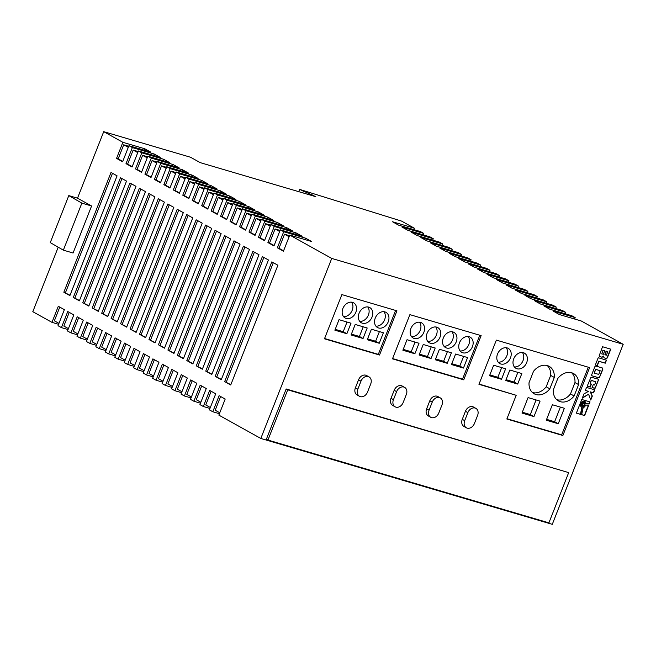 <?xml version="1.0" encoding="UTF-8"?>
<svg xmlns="http://www.w3.org/2000/svg" width="656" height="656" viewBox="0 0 656 656"><rect width="100%" height="100%" fill="white"/><g stroke="black" fill="none" stroke-linecap="round" stroke-linejoin="round"><path stroke-width="0.98" d="M584.078 402.497A2.083 1.599 119.1 0 0 581.839 403.801A2.083 1.599 119.1 0 0 582.307 406.244A2.083 1.599 119.1 0 0 582.561 406.351A2.083 1.599 119.1 0 0 584.799 405.039A2.083 1.599 119.1 0 0 584.332 402.604A2.083 1.599 119.1 0 0 584.078 402.497M582.192 406.171A2.083 1.599 119.1 0 0 582.315 406.212A2.083 1.599 119.1 0 0 584.521 404.99A2.083 1.599 119.1 0 0 584.201 402.538M420.537 322.391A8.692 6.683 119.1 0 0 411.189 327.844A8.692 6.683 119.1 0 0 413.149 338.029A8.692 6.683 119.1 0 0 414.207 338.471A8.692 6.683 119.1 0 0 423.555 333.018A8.692 6.683 119.1 0 0 421.595 322.834A8.692 6.683 119.1 0 0 420.537 322.391M436.732 327.164A8.692 6.683 119.1 0 0 427.384 332.617A8.692 6.683 119.1 0 0 429.344 342.801A8.692 6.683 119.1 0 0 430.402 343.244A8.692 6.683 119.1 0 0 439.75 337.791A8.692 6.683 119.1 0 0 437.79 327.606A8.692 6.683 119.1 0 0 436.732 327.164M452.919 331.936A8.692 6.683 119.1 0 0 443.571 337.389A8.692 6.683 119.1 0 0 445.531 347.565A8.692 6.683 119.1 0 0 446.588 348.008A8.692 6.683 119.1 0 0 455.936 342.563A8.692 6.683 119.1 0 0 453.977 332.379A8.692 6.683 119.1 0 0 452.919 331.936M469.114 336.708A8.692 6.683 119.1 0 0 459.766 342.153A8.692 6.683 119.1 0 0 461.726 352.338A8.692 6.683 119.1 0 0 462.783 352.78A8.692 6.683 119.1 0 0 472.131 347.336A8.692 6.683 119.1 0 0 470.172 337.151A8.692 6.683 119.1 0 0 469.114 336.708M384.916 311.895A8.692 6.683 119.1 0 0 375.568 317.348A8.692 6.683 119.1 0 0 377.528 327.533A8.692 6.683 119.1 0 0 378.586 327.975A8.692 6.683 119.1 0 0 387.934 322.522A8.692 6.683 119.1 0 0 385.974 312.338A8.692 6.683 119.1 0 0 384.916 311.895M368.721 307.131A8.692 6.683 119.1 0 0 359.373 312.576A8.692 6.683 119.1 0 0 361.333 322.76A8.692 6.683 119.1 0 0 362.391 323.203A8.692 6.683 119.1 0 0 371.739 317.75A8.692 6.683 119.1 0 0 369.779 307.566A8.692 6.683 119.1 0 0 368.721 307.131M352.526 302.359A8.692 6.683 119.1 0 0 343.178 307.803A8.692 6.683 119.1 0 0 345.138 317.988A8.692 6.683 119.1 0 0 346.196 318.431A8.692 6.683 119.1 0 0 355.544 312.978A8.692 6.683 119.1 0 0 353.584 302.801A8.692 6.683 119.1 0 0 352.526 302.359M556.739 399.693A14.99 11.529 119.1 0 0 570.482 393.944L574.115 395.962L578.592 384.596A14.99 11.529 119.1 0 0 573.483 373.518A14.99 11.529 119.1 0 0 557.805 378.471L553.328 389.836A14.99 11.529 119.1 0 0 558.445 400.923A14.99 11.529 119.1 0 0 560.265 401.685A14.99 11.529 119.1 0 0 574.115 395.962M532.451 392.542A14.99 11.529 119.1 0 0 546.194 386.786L549.826 388.811L554.304 377.438A14.99 11.529 119.1 0 0 549.195 366.36A14.99 11.529 119.1 0 0 533.517 371.312L529.039 382.686A14.99 11.529 119.1 0 0 534.156 393.764A14.99 11.529 119.1 0 0 535.977 394.527A14.99 11.529 119.1 0 0 549.826 388.811M507.17 347.918A8.692 6.683 119.1 0 0 497.822 353.371A8.692 6.683 119.1 0 0 499.782 363.555A8.692 6.683 119.1 0 0 500.831 363.99A8.692 6.683 119.1 0 0 510.188 358.545A8.692 6.683 119.1 0 0 508.22 348.361A8.692 6.683 119.1 0 0 507.17 347.918M523.357 352.69A8.692 6.683 119.1 0 0 514.009 358.143A8.692 6.683 119.1 0 0 515.969 368.319A8.692 6.683 119.1 0 0 517.026 368.762A8.692 6.683 119.1 0 0 526.374 363.317A8.692 6.683 119.1 0 0 524.415 353.133A8.692 6.683 119.1 0 0 523.357 352.69M475.092 408.04A6.519 5.018 119.1 0 0 467.859 412.632L464.694 420.668A6.519 5.018 119.1 0 0 466.383 427.802A6.519 5.018 119.1 0 0 474.411 423.538L477.576 415.494A6.519 5.018 119.1 0 0 475.879 408.368A6.519 5.018 119.1 0 0 475.092 408.04M475.879 408.368L473.46 407.023A6.519 5.018 119.1 0 0 472.664 406.687A6.519 5.018 119.1 0 0 465.432 411.287L462.267 419.323A6.519 5.018 119.1 0 0 463.956 426.449L466.383 427.802M368.221 376.552A6.519 5.018 119.1 0 0 360.989 381.144L357.823 389.18A6.519 5.018 119.1 0 0 359.513 396.314A6.519 5.018 119.1 0 0 367.54 392.05L370.706 384.006A6.519 5.018 119.1 0 0 369.008 376.88A6.519 5.018 119.1 0 0 368.221 376.552M369.008 376.88L366.589 375.535A6.519 5.018 119.1 0 0 365.794 375.199A6.519 5.018 119.1 0 0 358.561 379.799L355.396 387.835A6.519 5.018 119.1 0 0 357.085 394.961L359.513 396.314M403.842 387.048A6.519 5.018 119.1 0 0 396.609 391.64L393.444 399.676A6.519 5.018 119.1 0 0 395.133 406.81A6.519 5.018 119.1 0 0 403.161 402.546L406.326 394.502A6.519 5.018 119.1 0 0 404.637 387.376A6.519 5.018 119.1 0 0 403.842 387.048M404.637 387.376L402.21 386.031A6.519 5.018 119.1 0 0 401.415 385.695A6.519 5.018 119.1 0 0 394.182 390.295L391.017 398.331A6.519 5.018 119.1 0 0 392.706 405.457L395.133 406.81M439.463 397.544A6.519 5.018 119.1 0 0 432.23 402.136L429.065 410.172A6.519 5.018 119.1 0 0 430.762 417.306A6.519 5.018 119.1 0 0 438.782 413.042L441.947 404.998A6.519 5.018 119.1 0 0 440.258 397.872A6.519 5.018 119.1 0 0 439.463 397.544M440.258 397.872L437.831 396.527A6.519 5.018 119.1 0 0 437.044 396.191A6.519 5.018 119.1 0 0 429.811 400.791L426.646 408.827A6.519 5.018 119.1 0 0 428.335 415.953L430.762 417.306M605.283 363.186L606.472 360.152L598.215 357.717L595.336 365.015L597.337 365.605L599.018 361.341L605.283 363.186L606.21 360.078M584.43 407.007L583.168 407.573L581.659 414.69L584.644 415.568L588.735 405.187L585.849 405.105L584.43 407.007M603.955 357.791L606.365 358.52L607.276 357.987L610.802 349.172L602.536 346.737L599.076 356.019L602.036 357.307L603.586 356.036L603.955 357.791M592.204 375.88L598.411 377.717L599.436 377.52L602.815 369.435L602.265 367.934L596.05 366.105L595.025 366.294L591.523 375.183L592.204 375.88L598.165 377.577L599.674 376.675L602.577 369.303L602.397 368M593.262 384.629L592.065 387.671L595.271 388.106L598.575 379.701L597.895 379.012L590.974 377.192L587.358 385.777L590.211 387.13L591.409 384.08L590.105 383.694L591.368 380.48L595.828 381.792L594.557 385.006L593.262 384.629M585.316 390.459L588.457 391.378L583.955 393.912L582.266 398.208L588.571 394.199L590.761 400.053L592.327 396.06L590.515 391.985L593.582 392.887L594.771 389.861L586.513 387.425L585.316 390.459M585.406 401.825L586.111 403.883L589.211 403.973L590.023 401.915L581.757 399.488L576.386 413.141L580.683 414.403L582.134 407.548L580.724 406.244L580.806 403.686L583.127 401.349L585.406 401.825M562.873 435.51L589.629 367.598L496.354 340.12L478.946 384.326L516.19 395.297L506.85 419.004L562.873 435.51L561.659 434.838L588.301 367.204M341.883 294.601L324.466 338.808L379.521 355.027L396.937 310.821L341.883 294.601M409.893 314.642L392.477 358.848L463.726 379.84L481.135 335.634L409.893 314.642M623.2 344.302L331.739 258.423L289.772 235.094L283.441 251.166L277.373 247.796L283.704 231.724L280.309 229.838L273.978 245.91L267.91 242.54L274.249 226.468L270.846 224.573L264.516 240.654L258.456 237.283L264.786 221.203L261.391 219.317L255.061 235.389L248.993 232.019L255.323 215.947L251.929 214.061L245.598 230.133L239.53 226.763L245.861 210.691L242.466 208.797L236.135 224.877L230.076 221.507L236.406 205.426L233.011 203.54L226.673 219.612L220.613 216.242L226.943 200.17L223.548 198.284L217.218 214.356L211.15 210.986L217.48 194.914L214.086 193.02L207.755 209.1L201.687 205.73L208.026 189.65L204.623 187.764L198.292 203.836L192.233 200.465L198.563 184.393L195.168 182.507L188.838 198.579L182.77 195.209L189.1 179.137L185.705 177.243L179.375 193.323L173.307 189.945L179.646 173.873L176.243 171.987L169.912 188.059L163.852 184.689L170.183 168.617L166.788 166.731L160.458 182.803L154.39 179.432L160.72 163.352L157.325 161.466L150.995 177.546L144.927 174.168L151.257 158.096L147.862 156.21L141.532 172.282L135.472 168.912L141.803 152.84L138.408 150.954L132.069 167.026L126.009 163.656L132.34 147.575L128.945 145.689L122.615 161.761L116.547 158.391L122.877 142.319L103.714 131.667L190.511 157.235L200.211 162.631L315.823 196.693L299.644 189.395L401.554 221.088L414.346 228.198L392.485 221.753L398.553 225.131L420.406 231.568L423.809 233.454L401.948 227.017L408.007 230.387L429.869 236.824L433.263 238.718L411.402 232.273L417.47 235.643L439.331 242.089L442.726 243.975L420.865 237.529L426.933 240.908L448.786 247.345L452.189 249.231L430.328 242.794L436.388 246.164L458.249 252.601L461.644 254.495L439.782 248.05L445.85 251.42L467.712 257.865L471.106 259.751L449.245 253.314L455.313 256.685L477.174 263.122L480.569 265.008L458.708 258.571L464.768 261.941L486.629 268.378L490.024 270.272L468.171 263.827L474.231 267.197L496.092 273.642L499.487 275.528L477.625 269.091L483.693 272.461L505.555 278.898L508.949 280.784L487.088 274.347L493.156 277.718L515.009 284.163L518.412 286.049L496.551 279.604L502.611 282.974L524.472 289.419L527.867 291.305L506.006 284.868L512.074 288.238L533.935 294.675L537.33 296.561L515.468 290.124L521.536 293.494L543.389 299.94L546.792 301.826L524.931 295.38L530.991 298.751L552.852 305.196L556.247 307.082L534.394 300.645L540.454 304.015L562.315 310.452L565.71 312.346L543.849 305.901L549.917 309.271L571.778 315.716L575.173 317.602L553.311 311.157L559.371 314.536L581.232 320.973L623.2 344.302L552.286 524.333L260.817 438.454L331.739 258.423M286.18 388.967L266.393 439.2L267.943 440.061L548.9 522.848L568.686 472.615L286.18 388.967L287.73 389.828L267.943 440.061M115.349 355.855L108.724 353.904L105.329 352.018L111.659 335.946L105.6 332.576L99.261 348.648L95.866 346.762L102.205 330.681L96.137 327.311L89.806 343.391L86.412 341.497L92.742 325.425L86.674 322.055L80.344 338.127L76.949 336.241L83.279 320.169L77.219 316.799L70.881 332.871L67.486 330.985L73.816 314.905L67.757 311.534L61.426 327.615L58.031 325.72L64.362 309.648L58.294 306.278L51.963 322.35L32.8 311.698L58.212 247.189M105.887 350.599L99.261 348.648M96.432 345.343L89.806 343.391M86.969 340.079L80.344 338.127M77.506 334.822L70.881 332.871M68.044 329.558L61.426 327.615M58.589 324.302L51.963 322.35M260.817 438.454L218.85 415.125L225.188 399.053L219.12 395.683L212.79 411.755L209.395 409.869L215.726 393.797L209.658 390.427L203.327 406.499L199.932 404.613L206.263 388.532L200.203 385.162L193.873 401.234L190.47 399.348L196.808 383.276L190.74 379.906L184.41 395.978L181.015 394.092L187.345 378.02L181.277 374.642L174.947 390.722L171.552 388.836L177.883 372.756L171.823 369.385L165.484 385.457L162.089 383.571L168.42 367.499L162.36 364.129L156.03 380.201L152.635 378.315L158.965 362.243L152.897 358.865L146.567 374.945L143.172 373.051L149.502 356.979L143.434 353.609L137.104 369.681L133.709 367.795L140.04 351.723L133.98 348.352L127.649 364.424L124.246 362.538L130.585 346.458L124.517 343.088L118.187 359.168L114.792 357.274L121.122 341.202L115.054 337.832L108.724 353.904M219.416 413.706L212.79 411.755M209.953 408.45L203.327 406.499M200.49 403.186L193.873 401.234M191.035 397.93L184.41 395.978M181.573 392.673L174.947 390.722M172.11 387.409L165.484 385.457M162.647 382.153L156.03 380.201M153.192 376.897L146.567 374.945M143.73 371.632L137.104 369.681M134.267 366.376L127.649 364.424M124.812 361.12L118.187 359.168M191.478 176.472L192.044 175.054L198.104 178.424L176.243 171.987M200.941 181.737L201.499 180.318L179.646 173.873M201.499 180.318L207.567 183.688L185.705 177.243M210.404 186.993L210.961 185.574L189.1 179.137M210.961 185.574L217.029 188.944L195.168 182.507M219.867 192.249L220.424 190.83L198.563 184.393M220.424 190.83L226.484 194.201L204.623 187.764M229.321 197.513L229.879 196.095L208.026 189.65M229.879 196.095L235.947 199.465L214.086 193.02M238.784 202.77L239.342 201.351L217.48 194.914M239.342 201.351L245.41 204.721L223.548 198.284M248.247 208.034L248.804 206.607L226.943 200.17M248.804 206.607L254.864 209.986L233.011 203.54M257.701 213.29L258.267 211.872L236.406 205.426M258.267 211.872L264.327 215.242L242.466 208.797M267.164 218.546L267.722 217.128L245.861 210.691M267.722 217.128L273.79 220.498L251.929 214.061M276.627 223.811L277.185 222.384L255.323 215.947M277.185 222.384L283.253 225.762L261.391 219.317M286.082 229.067L286.647 227.648L264.786 221.203M286.647 227.648L292.707 231.019L270.846 224.573M295.544 234.323L296.102 232.905L274.249 226.468M296.102 232.905L302.17 236.275L280.309 229.838M305.007 239.588L305.565 238.169L283.704 231.724M305.565 238.169L311.633 241.539L289.772 235.094M144.181 150.183L144.738 148.764L122.877 142.319M144.738 148.764L150.806 152.135L128.945 145.689M153.643 155.439L154.201 154.021L132.34 147.575M154.201 154.021L160.261 157.391L138.408 150.954M163.098 160.695L163.664 159.277L141.803 152.84M163.664 159.277L169.724 162.647L147.862 156.21M172.561 165.96L173.118 164.541L151.257 158.096M173.118 164.541L179.186 167.911L157.325 161.466M182.024 171.216L182.581 169.797L160.72 163.352M182.581 169.797L188.649 173.168L166.788 166.731M192.044 175.054L170.183 168.617M274.118 245.565L269.534 243.015L275.077 228.952L279.653 231.502M153.561 375.954L148.978 373.412L154.381 359.693M217.349 214.012L212.774 211.462L218.309 197.399L222.892 199.941M163.016 381.218L158.44 378.668L163.844 364.949M198.432 203.491L193.848 200.941L199.391 186.878L203.975 189.428M144.099 370.697L139.515 368.147L144.919 354.437M207.895 208.747L203.311 206.205L208.854 192.134L213.43 194.684M125.181 360.177L120.597 357.635L126.001 343.916M179.514 192.971L174.931 190.429L180.466 176.357L185.049 178.908M115.718 354.921L111.135 352.37L116.538 338.66M188.969 198.235L184.393 195.685L189.928 181.622L194.512 184.164M134.636 365.441L130.06 362.891L135.464 349.172M236.275 224.524L231.691 221.982L237.234 207.919L241.81 210.461M181.942 391.739L177.358 389.188L182.762 375.47M245.729 229.789L241.154 227.238L246.689 213.175L251.273 215.717M172.479 386.474L167.895 383.932L173.299 370.214M226.812 219.268L222.228 216.718L227.771 202.655L232.355 205.205M210.322 407.515L205.738 404.965L211.142 391.247M264.655 240.301L260.071 237.759L265.614 223.696L270.198 226.238M191.404 396.995L186.821 394.445L192.224 380.726M255.192 235.045L250.608 232.495L256.152 218.432L260.735 220.982M200.859 402.251L196.275 399.709L201.679 385.99M58.958 323.367L54.374 320.817L59.778 307.098M151.126 177.194L146.55 174.652L152.085 160.581L156.669 163.131M96.801 344.4L92.217 341.858L97.621 328.139M170.052 187.714L165.468 185.164L171.011 171.101L175.595 173.651M106.256 349.664L101.672 347.114L107.076 333.396M160.589 182.458L156.005 179.908L161.548 165.845L166.132 168.387M77.875 333.888L73.292 331.337L78.695 317.619M141.671 171.938L137.088 169.387L142.631 155.324L147.206 157.875M87.338 339.144L82.754 336.594L88.158 322.875M122.746 161.417L118.17 158.875L123.705 144.804L128.289 147.354M68.413 328.623L63.837 326.081L69.241 312.363M132.209 166.673L127.625 164.131L133.168 150.068L137.752 152.61M120.466 177.719L126.534 181.089L79.36 300.842L73.3 297.471L120.466 177.719M139.392 188.239L145.452 191.609L98.277 311.362L92.217 307.992L139.392 188.239M262.375 256.603L268.435 259.973L221.269 379.726L215.201 376.355L262.375 256.603M224.532 235.57L230.592 238.94L183.426 358.693L177.358 355.322L224.532 235.57M233.995 240.826L240.055 244.196L192.88 363.949L186.821 360.579L233.995 240.826M177.227 209.272L183.295 212.642L136.12 332.395L130.06 329.025L177.227 209.272M167.772 204.016L173.832 207.386L126.665 327.139L120.597 323.769L167.772 204.016M196.152 219.793L202.212 223.163L155.046 342.916L148.978 339.546L196.152 219.793M271.83 261.867L277.898 265.237L230.723 384.99L224.664 381.62L271.83 261.867M205.615 225.049L211.675 228.419L164.5 348.172L158.44 344.802L205.615 225.049M186.689 214.528L192.757 217.907L145.583 337.66L139.515 334.281L186.689 214.528M215.07 230.305L221.138 233.684L173.963 353.436L167.903 350.066L215.07 230.305M252.913 251.346L258.981 254.717L211.806 374.469L205.738 371.099L252.913 251.346M243.45 246.09L249.518 249.46L202.343 369.213L196.283 365.843L243.45 246.09M111.012 172.462L117.071 175.833L69.897 295.585L63.837 292.215L111.012 172.462M148.846 193.495L154.914 196.866L107.74 316.618L101.68 313.248L148.846 193.495M158.309 198.752L164.377 202.122L117.203 321.883L111.135 318.504L158.309 198.752M129.929 182.975L135.989 186.345L88.822 306.098L82.754 302.728L129.929 182.975M77.515 198.178L91.586 205.992L73.07 253.011L63.353 250.149L50.266 242.622L68.79 195.603L77.515 198.178L103.714 131.667M283.572 250.822L278.997 248.28L284.532 234.208L289.116 236.759M219.785 412.772L215.201 410.221L220.605 396.503M423.243 234.873L423.809 233.454M432.706 240.137L433.263 238.718M442.169 245.393L442.726 243.975M451.623 250.649L452.189 249.231M461.086 255.914L461.644 254.495M470.549 261.17L471.106 259.751M480.012 266.426L480.569 265.008M489.466 271.691L490.024 270.272M498.929 276.947L499.487 275.528M508.392 282.211L508.949 280.784M517.846 287.467L518.412 286.049M527.309 292.724L527.867 291.305M536.772 297.988L537.33 296.561M546.227 303.244L546.792 301.826M555.689 308.5L556.247 307.082M565.152 313.765L565.71 312.346M574.615 319.021L575.173 317.602M413.788 229.616L414.346 228.198M312.379 195.685L312.674 194.947M298.751 191.667L299.644 189.395M63.353 250.149L81.869 203.13L68.79 195.603M91.586 205.992L81.869 203.13M311.083 195.299L311.379 194.561M302.728 192.839L303.285 191.421M278.997 248.28L277.373 247.796M289.534 235.684L284.532 234.208M230.863 384.637L224.664 381.62M226.279 382.095L273.314 262.687M269.534 243.015L267.91 242.54M280.079 230.428L275.077 228.952M164.64 347.828L158.44 344.802M160.056 345.277L207.091 225.877M212.774 211.462L211.15 210.986M223.319 198.875L218.309 197.399M193.848 200.941L192.233 200.465M204.393 188.354L199.391 186.878M155.177 342.571L148.978 339.546M150.601 340.021L197.636 220.613M203.311 206.205L201.687 205.73M213.856 193.61L208.854 192.134M174.931 190.429L173.307 189.945M185.476 177.833L180.466 176.357M126.797 326.795L120.597 323.769M122.213 324.244L169.256 204.836M136.259 332.051L130.06 329.025M131.676 329.501L178.711 210.1M184.393 195.685L182.77 195.209M194.93 183.098L189.928 181.622M145.722 337.307L139.515 334.281M141.138 334.765L188.174 215.357M231.691 221.982L230.076 221.507M242.236 209.387L237.234 207.919M193.02 363.604L186.821 360.579M188.436 361.054L235.471 241.654M241.154 227.238L239.53 226.763M251.699 214.651L246.689 213.175M183.557 358.348L177.358 355.322M178.981 355.798L226.017 236.39M222.228 216.718L220.613 216.242M232.773 204.131L227.771 202.655M174.102 353.084L167.903 350.066M169.519 350.542L216.554 231.133M221.4 379.381L215.201 376.355M216.824 376.831L263.86 257.431M260.071 237.759L258.456 237.283M270.616 225.164L265.614 223.696M211.945 374.125L205.738 371.099M207.362 371.575L254.397 252.166M202.483 368.861L196.283 365.843M197.899 366.319L244.934 246.91M250.608 232.495L248.993 232.019M261.154 219.908L256.152 218.432M70.036 295.233L63.837 292.215M65.452 292.691L112.488 173.282M98.416 311.01L92.217 307.992M93.833 308.468L140.868 189.059M146.55 174.652L144.927 174.168M157.096 162.057L152.085 160.581M107.879 316.274L101.68 313.248M103.295 313.724L150.331 194.315M165.468 185.164L163.852 184.689M176.013 172.577L171.011 171.101M117.342 321.53L111.135 318.504M112.758 318.988L159.793 199.58M156.005 179.908L154.39 179.432M166.55 167.313L161.548 165.845M88.954 305.753L82.754 302.728M84.378 303.211L131.413 183.803M137.088 169.387L135.472 168.912M147.633 156.8L142.631 155.324M118.17 158.875L116.547 158.391M128.715 146.28L123.705 144.804M79.499 300.497L73.3 297.471M74.915 297.947L121.95 178.539M127.625 164.131L126.009 163.656M138.17 151.536L133.168 150.068M568.686 472.615L287.73 389.828M392.591 358.561L462.513 379.16L479.815 335.241M462.513 379.16L463.726 379.84M419.012 343.252L407.023 339.718L402.882 350.23L414.871 353.764L419.012 343.252M423.218 344.49L419.077 355.003L431.058 358.529L435.199 348.016L423.218 344.49M451.394 352.789L439.413 349.263L435.272 359.775L447.253 363.301L451.394 352.789M467.589 357.561L455.608 354.027L451.459 364.547L463.448 368.073L467.589 357.561M324.581 338.521L378.307 354.355L395.609 310.436M378.307 354.355L379.521 355.027M351.001 323.211L339.021 319.677L334.88 330.189L346.86 333.724L351.001 323.211M355.208 324.449L351.067 334.962L363.055 338.496L367.196 327.984L355.208 324.449M383.383 332.748L371.403 329.222L367.262 339.734L379.242 343.268L383.383 332.748M506.957 418.717L561.659 434.838M479.06 384.039L516.19 395.297M564.357 408.27L552.368 404.744L546.276 420.217L558.264 423.743L564.357 408.27M521.987 413.059L533.968 416.585L540.068 401.119L528.08 397.585L521.987 413.059M505.71 380.529L517.691 384.055L521.832 373.543L509.851 370.017L505.71 380.529M493.656 365.244L489.515 375.757L501.496 379.283L505.637 368.77L493.656 365.244M514.361 366.934A8.692 6.683 119.1 0 0 522.397 361.956A8.692 6.683 119.1 0 0 522.389 352.502M498.166 362.161A8.692 6.683 119.1 0 0 506.202 357.184A8.692 6.683 119.1 0 0 506.194 347.729M489.852 374.904L497.863 377.266L501.668 367.598M497.863 377.266L501.496 379.283M546.194 386.786L550.671 375.421L554.304 377.438M550.671 375.421A14.99 11.529 119.1 0 0 547.252 365.564M506.047 379.676L514.05 382.038L517.691 384.055M514.05 382.038L517.855 372.37M570.482 393.944L574.959 382.579L578.592 384.596M574.959 382.579A14.99 11.529 119.1 0 0 571.54 372.715M522.324 412.206L530.335 414.567L533.968 416.585M530.335 414.567L536.091 399.947M546.612 419.364L554.623 421.718L560.38 407.105M554.623 421.718L558.264 423.743M367.598 338.881L375.609 341.243L379.414 331.583M375.609 341.243L379.242 343.268M351.403 334.109L359.414 336.471L363.219 326.811M359.414 336.471L363.055 338.496M335.216 329.345L343.219 331.698L347.024 322.039M343.219 331.698L346.86 333.724M343.531 316.602A8.692 6.683 119.1 0 0 351.567 311.616A8.692 6.683 119.1 0 0 351.559 302.162M359.726 321.374A8.692 6.683 119.1 0 0 367.762 316.389A8.692 6.683 119.1 0 0 367.745 306.934M375.913 326.139A8.692 6.683 119.1 0 0 383.957 321.161A8.692 6.683 119.1 0 0 383.94 311.707M451.795 363.695L459.807 366.048L463.612 356.388M459.807 366.048L463.448 368.073M460.118 350.952A8.692 6.683 119.1 0 0 468.154 345.974A8.692 6.683 119.1 0 0 468.138 336.512M443.923 346.179A8.692 6.683 119.1 0 0 451.959 341.202A8.692 6.683 119.1 0 0 451.951 331.747M427.728 341.407A8.692 6.683 119.1 0 0 435.773 336.43A8.692 6.683 119.1 0 0 435.756 326.975M435.609 358.922L443.612 361.284L447.417 351.616M443.612 361.284L447.253 363.301M419.414 354.15L427.425 356.511L431.23 346.852M427.425 356.511L431.058 358.529M403.219 349.377L411.23 351.739L415.035 342.079M411.23 351.739L414.871 353.764M411.542 336.635A8.692 6.683 119.1 0 0 419.578 331.657A8.692 6.683 119.1 0 0 419.561 322.203M581.585 407.31L580.33 405.531L580.749 403.145L582.52 401.365L584.865 401.431M576.403 413.075L580.437 414.272L581.88 407.458M586.103 403.76L588.973 403.834L589.76 401.841M590.613 399.668L592.089 395.921L590.269 391.853L593.336 392.755L594.508 389.779M582.413 397.823L588.571 394.199M585.341 390.402L588.457 391.378M590.105 383.694L591.13 380.341L595.828 381.792M587.653 386.294L589.965 386.991L591.146 384.006M592.081 387.614L594.369 388.229L595.287 387.663L598.215 380.373L598.034 379.078M600.191 370.714L595.492 369.262L594.279 373.092L598.731 374.412L600.191 370.714L595.738 369.402L594.279 373.092M584.43 403.719L582.692 403.145L582.208 405.129L583.701 405.564L584.43 403.719L582.938 403.276L582.208 405.129M599.379 356.52L601.798 357.176L603.586 356.036M603.938 357.766L606.128 358.389L607.038 357.848L610.539 349.09M607.776 351.665L606.111 351.108L604.857 354.289L605.447 354.921L606.382 355.199L607.776 351.665L606.349 351.247L605.209 354.839M604.758 350.771L602.93 350.173L601.749 353.92L603.331 354.256L604.758 350.771L603.167 350.304L601.749 353.92M581.675 414.633L584.406 415.437L588.44 405.178M595.361 364.957L597.099 365.466L598.772 361.21L605.037 363.055M467.859 412.632L465.432 411.287M360.989 381.144L358.561 379.799M396.609 391.64L394.182 390.295M432.23 402.136L429.811 400.791M429.065 410.172L426.646 408.827M393.444 399.676L391.017 398.331M357.823 389.18L355.396 387.835M464.694 420.668L462.267 419.323"/></g></svg>
